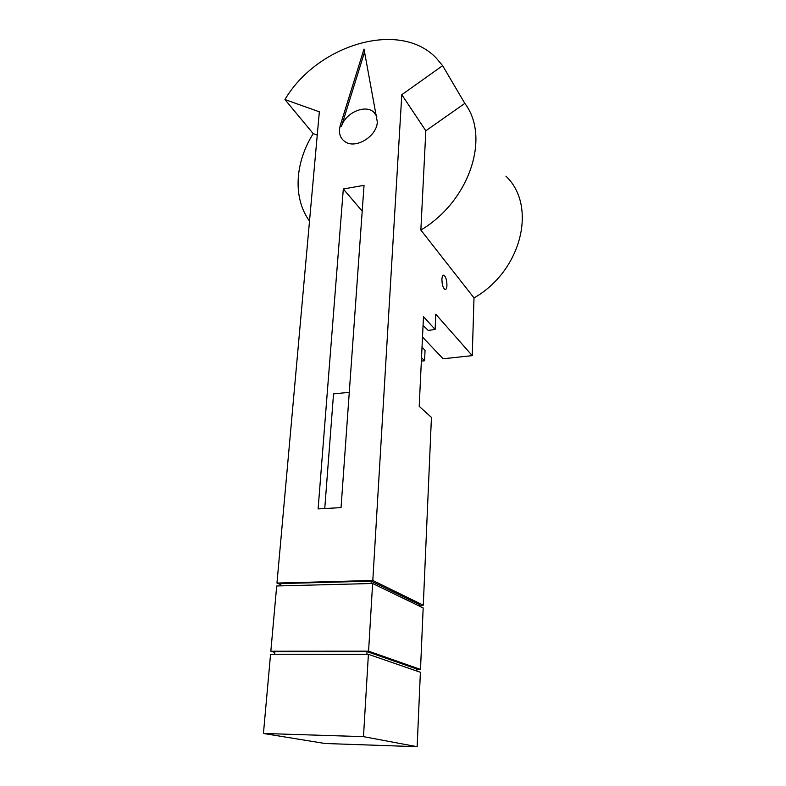 <?xml version="1.0" encoding="UTF-8"?>
<svg xmlns="http://www.w3.org/2000/svg" width="786" height="786" viewBox="0 0 786 786"><rect width="100%" height="100%" fill="white"/><g stroke="black" fill="none" stroke-linecap="round" stroke-linejoin="round"><path stroke-width="1.18" d="M340.269 125.367L364.006 49.076L377.309 121.889C377.015 136.43 355.439 149.478 344.956 141.627C340.967 138.847 339.139 134.779 339.464 129.425L340.269 125.367L341.34 126.743C344.985 113.312 364.37 104.194 373.497 111.808L376.573 115.267M441.919 279.266C442.115 276.318 442.783 274.972 443.913 275.208C445.839 276.751 446.841 280.16 446.939 285.426C446.753 288.393 446.084 289.749 444.945 289.503C443.019 287.961 442.017 284.542 441.919 279.266M309.507 221.092C292.746 197.974 294.819 162.869 313.201 133.64L284.945 99.547C317.102 44.9 399.347 19.522 436.092 57.909L442.636 65.67L464.821 103.398C490.631 137.059 469.537 201.255 420.854 230.052L474.007 297.923C521.707 270.856 537.418 205.755 505.899 176.143M284.945 99.547L319.342 111.808L276.967 583.074L372.81 580.481L401.793 94.713L442.636 65.67M364.046 185.339L341.045 507.628L318.114 508.896L343.315 188.994L364.046 185.339M313.201 133.64L317.239 135.133M280.818 584.656L276.967 583.074M422.023 347.157L425.049 350.409L424.568 360.764L421.355 361.108M474.007 297.923L472.248 355.636L443.098 358.77L422.504 337.037M372.81 580.481L423.29 605.181L431.435 417.386L419.203 406.342L423.477 316.65L435.11 329.452L435.778 314.223L472.248 355.636M420.854 230.052L425.825 130.781L401.793 94.713M464.821 103.398L425.825 130.781M419.724 605.249L423.29 605.181M280.71 585.875L280.916 583.576L371.267 581.149L419.753 604.739L419.685 606.242M341.34 126.743L364.566 52.014M343.315 188.994L362.199 211.129M324.756 508.522L333.539 393.884L349.269 392.332M421.522 357.689L424.568 360.764M423.055 325.502L428.262 330.425L435.11 329.452M371.267 581.149L371.12 583.526M274.815 652.409L270.836 651.23L276.701 585.983L372.623 583.487L423.173 607.922L420.5 669.417L416.875 669.387M372.623 583.487L368.585 651.172L420.5 669.417M270.836 651.23L368.585 651.172M274.648 654.257L274.874 651.653L367.023 651.614L416.894 669.033L416.806 671.028M366.865 654.316L367.023 651.614M263.438 733.476L270.561 654.257L368.398 654.316L420.382 672.266L417.15 746.7L325.021 743.497L263.438 733.476L363.486 736.649L417.15 746.7M368.398 654.316L363.486 736.649M373.497 111.808L376.789 116.377M443.913 275.208L443.108 275.326"/></g></svg>
